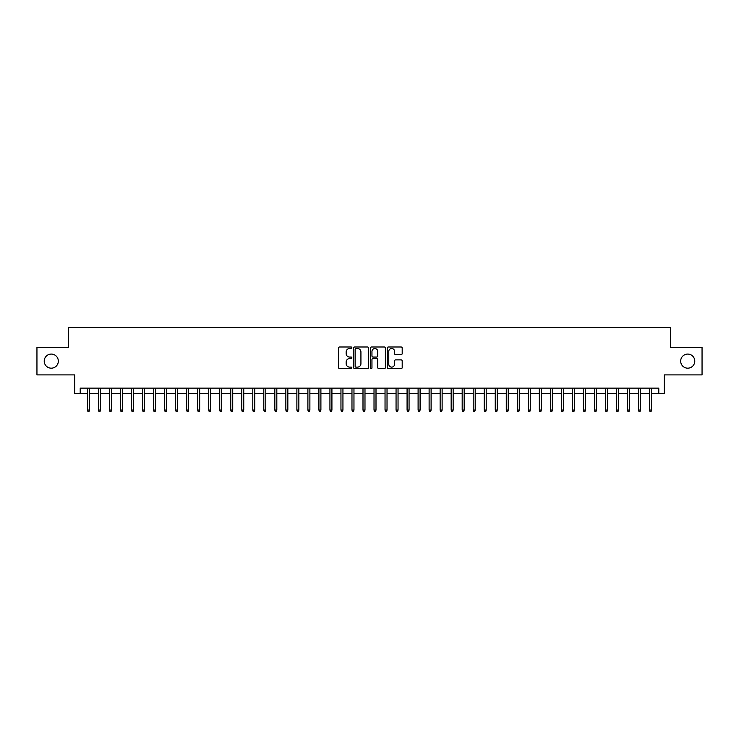 <?xml version="1.0" encoding="UTF-8"?>
<svg xmlns="http://www.w3.org/2000/svg" width="739" height="739" viewBox="0 0 739 739"><rect width="100%" height="100%" fill="white"/><g stroke="black" fill="none" stroke-linecap="round" stroke-linejoin="round"><path stroke-width="1.11" d="M351.866 347.755A0.757 0.757 0 0 0 351.108 346.997L339.617 346.997A1.081 1.081 0 0 0 338.536 348.078L338.536 367.551A1.081 1.081 0 0 0 339.617 368.632L351.108 368.632A0.757 0.757 0 0 0 351.866 367.874A0.757 0.757 0 0 0 351.108 367.117L349.621 367.117A3.464 3.464 0 0 1 346.157 363.662L346.157 362.036A3.464 3.464 0 0 1 349.621 358.572L351.108 358.572A0.757 0.757 0 0 0 351.866 357.815A0.757 0.757 0 0 0 351.108 357.057L349.621 357.057A3.464 3.464 0 0 1 346.157 353.602L346.157 351.976A3.464 3.464 0 0 1 349.621 348.512L351.108 348.512A0.757 0.757 0 0 0 351.866 347.755M680.674 361.122A7.057 7.057 0 0 0 687.723 368.179A7.057 7.057 0 0 0 694.78 361.122A7.057 7.057 0 0 0 687.723 354.073A7.057 7.057 0 0 0 680.674 361.122M44.22 361.122A7.057 7.057 0 0 0 51.277 368.179A7.057 7.057 0 0 0 58.326 361.122A7.057 7.057 0 0 0 51.277 354.073A7.057 7.057 0 0 0 44.22 361.122M401.111 354.628A1.081 1.081 0 0 0 402.192 353.547L402.192 348.078A1.081 1.081 0 0 0 401.111 346.997L388.354 346.997A1.081 1.081 0 0 0 387.264 348.078L387.264 367.551A1.081 1.081 0 0 0 388.354 368.632L401.111 368.632A1.081 1.081 0 0 0 402.192 367.551L402.192 360.955A1.081 1.081 0 0 0 401.111 359.875L395.651 359.875A1.081 1.081 0 0 0 394.571 360.955L394.571 364.225A2.891 2.891 0 0 1 391.679 367.117A2.891 2.891 0 0 1 388.779 364.225L388.779 351.413A2.891 2.891 0 0 1 391.679 348.512A2.891 2.891 0 0 1 394.571 351.413L394.571 353.547A1.081 1.081 0 0 0 395.651 354.628L401.111 354.628M80.209 393.638L80.209 388.123L658.791 388.123L658.791 393.638L664.306 393.638L664.306 374.904L702.05 374.904L702.05 347.348L670.365 347.348L670.365 327.516L68.635 327.516L68.635 347.348L36.95 347.348L36.95 374.904L74.694 374.904L74.694 393.638L87.479 393.638M368.558 348.078A1.081 1.081 0 0 0 367.468 346.997L354.711 346.997A1.081 1.081 0 0 0 353.621 348.078L353.621 367.551A1.081 1.081 0 0 0 354.711 368.632L367.468 368.632A1.081 1.081 0 0 0 368.558 367.551L368.558 348.078M371.532 346.997L384.289 346.997A1.081 1.081 0 0 1 385.379 348.078L385.379 367.551A1.081 1.081 0 0 1 384.289 368.632L378.83 368.632A1.081 1.081 0 0 1 377.749 367.551L377.749 359.653A1.081 1.081 0 0 0 376.668 358.572L373.047 358.572A1.081 1.081 0 0 0 371.957 359.653L371.957 367.874A0.757 0.757 0 0 1 371.2 368.632A0.757 0.757 0 0 1 370.442 367.874L370.442 348.078A1.081 1.081 0 0 1 371.532 346.997M89.465 393.638L98.499 393.638M100.486 393.638L109.52 393.638M111.506 393.638L120.54 393.638M122.526 393.638L131.56 393.638M133.547 393.638L142.581 393.638M144.567 393.638L153.601 393.638M155.587 393.638L164.621 393.638M166.608 393.638L175.642 393.638M177.628 393.638L186.662 393.638M188.648 393.638L197.683 393.638M199.669 393.638L208.712 393.638M210.689 393.638L219.732 393.638M221.709 393.638L230.753 393.638M232.73 393.638L241.773 393.638M243.75 393.638L252.793 393.638M254.77 393.638L263.814 393.638M265.791 393.638L274.834 393.638M276.82 393.638L285.854 393.638M287.841 393.638L296.875 393.638M298.861 393.638L307.895 393.638M309.881 393.638L318.915 393.638M320.902 393.638L329.936 393.638M331.922 393.638L340.956 393.638M342.942 393.638L351.976 393.638M353.963 393.638L362.997 393.638M364.983 393.638L374.017 393.638M376.003 393.638L385.037 393.638M387.024 393.638L396.058 393.638M398.044 393.638L407.078 393.638M409.064 393.638L418.098 393.638M420.085 393.638L429.119 393.638M431.105 393.638L440.139 393.638M442.125 393.638L451.159 393.638M453.146 393.638L462.18 393.638M464.166 393.638L473.209 393.638M475.186 393.638L484.23 393.638M486.207 393.638L495.25 393.638M497.227 393.638L506.27 393.638M508.247 393.638L517.291 393.638M519.268 393.638L528.311 393.638M530.288 393.638L539.331 393.638M541.317 393.638L550.352 393.638M552.338 393.638L561.372 393.638M563.358 393.638L572.392 393.638M574.379 393.638L583.413 393.638M585.399 393.638L594.433 393.638M596.419 393.638L605.453 393.638M607.44 393.638L616.474 393.638M618.46 393.638L627.494 393.638M629.48 393.638L638.514 393.638M640.501 393.638L649.535 393.638M651.521 393.638L658.791 393.638M355.893 348.512A0.757 0.757 0 0 0 355.136 349.27L355.136 366.368A0.757 0.757 0 0 0 355.893 367.117L357.464 367.117A3.464 3.464 0 0 0 360.928 363.662L360.928 351.976A3.464 3.464 0 0 0 357.464 348.512L355.893 348.512M377.749 351.459A2.891 2.891 0 0 0 374.858 348.568A2.891 2.891 0 0 0 371.957 351.459L371.957 355.976A1.081 1.081 0 0 0 373.047 357.057L376.668 357.057A1.081 1.081 0 0 0 377.749 355.976L377.749 351.459M87.479 410.053L87.923 411.484L89.022 411.484L89.465 410.053L87.479 410.053L87.479 388.123M89.465 410.053L89.465 388.123M98.499 410.053L98.943 411.484L100.042 411.484L100.486 410.053L98.499 410.053L98.499 388.123M100.486 410.053L100.486 388.123M109.52 410.053L109.963 411.484L111.062 411.484L111.506 410.053L109.52 410.053L109.52 388.123M111.506 410.053L111.506 388.123M120.54 410.053L120.984 411.484L122.083 411.484L122.526 410.053L120.54 410.053L120.54 388.123M122.526 410.053L122.526 388.123M131.56 410.053L132.004 411.484L133.103 411.484L133.547 410.053L131.56 410.053L131.56 388.123M133.547 410.053L133.547 388.123M142.581 410.053L143.024 411.484L144.123 411.484L144.567 410.053L142.581 410.053L142.581 388.123M144.567 410.053L144.567 388.123M153.601 410.053L154.045 411.484L155.144 411.484L155.587 410.053L153.601 410.053L153.601 388.123M155.587 410.053L155.587 388.123M164.621 410.053L165.065 411.484L166.164 411.484L166.608 410.053L164.621 410.053L164.621 388.123M166.608 410.053L166.608 388.123M175.642 410.053L176.085 411.484L177.184 411.484L177.628 410.053L175.642 410.053L175.642 388.123M177.628 410.053L177.628 388.123M186.662 410.053L187.106 411.484L188.205 411.484L188.648 410.053L186.662 410.053L186.662 388.123M188.648 410.053L188.648 388.123M197.683 410.053L198.126 411.484L199.234 411.484L199.669 410.053L197.683 410.053L197.683 388.123M199.669 410.053L199.669 388.123M208.712 410.053L209.146 411.484L210.255 411.484L210.689 410.053L208.712 410.053L208.712 388.123M210.689 410.053L210.689 388.123M219.732 410.053L220.167 411.484L221.275 411.484L221.709 410.053L219.732 410.053L219.732 388.123M221.709 410.053L221.709 388.123M230.753 410.053L231.187 411.484L232.295 411.484L232.73 410.053L230.753 410.053L230.753 388.123M232.73 410.053L232.73 388.123M241.773 410.053L242.207 411.484L243.316 411.484L243.75 410.053L241.773 410.053L241.773 388.123M243.75 410.053L243.75 388.123M252.793 410.053L253.228 411.484L254.336 411.484L254.77 410.053L252.793 410.053L252.793 388.123M254.77 410.053L254.77 388.123M263.814 410.053L264.248 411.484L265.356 411.484L265.791 410.053L263.814 410.053L263.814 388.123M265.791 410.053L265.791 388.123M274.834 410.053L275.277 411.484L276.377 411.484L276.82 410.053L274.834 410.053L274.834 388.123M276.82 410.053L276.82 388.123M285.854 410.053L286.298 411.484L287.397 411.484L287.841 410.053L285.854 410.053L285.854 388.123M287.841 410.053L287.841 388.123M296.875 410.053L297.318 411.484L298.417 411.484L298.861 410.053L296.875 410.053L296.875 388.123M298.861 410.053L298.861 388.123M307.895 410.053L308.339 411.484L309.438 411.484L309.881 410.053L307.895 410.053L307.895 388.123M309.881 410.053L309.881 388.123M318.915 410.053L319.359 411.484L320.458 411.484L320.902 410.053L318.915 410.053L318.915 388.123M320.902 410.053L320.902 388.123M329.936 410.053L330.379 411.484L331.478 411.484L331.922 410.053L329.936 410.053L329.936 388.123M331.922 410.053L331.922 388.123M340.956 410.053L341.4 411.484L342.499 411.484L342.942 410.053L340.956 410.053L340.956 388.123M342.942 410.053L342.942 388.123M351.976 410.053L352.42 411.484L353.519 411.484L353.963 410.053L351.976 410.053L351.976 388.123M353.963 410.053L353.963 388.123M362.997 410.053L363.44 411.484L364.539 411.484L364.983 410.053L362.997 410.053L362.997 388.123M364.983 410.053L364.983 388.123M374.017 410.053L374.461 411.484L375.56 411.484L376.003 410.053L374.017 410.053L374.017 388.123M376.003 410.053L376.003 388.123M385.037 410.053L385.481 411.484L386.58 411.484L387.024 410.053L385.037 410.053L385.037 388.123M387.024 410.053L387.024 388.123M396.058 410.053L396.501 411.484L397.6 411.484L398.044 410.053L396.058 410.053L396.058 388.123M398.044 410.053L398.044 388.123M407.078 410.053L407.522 411.484L408.621 411.484L409.064 410.053L407.078 410.053L407.078 388.123M409.064 410.053L409.064 388.123M418.098 410.053L418.542 411.484L419.641 411.484L420.085 410.053L418.098 410.053L418.098 388.123M420.085 410.053L420.085 388.123M429.119 410.053L429.562 411.484L430.661 411.484L431.105 410.053L429.119 410.053L429.119 388.123M431.105 410.053L431.105 388.123M440.139 410.053L440.583 411.484L441.682 411.484L442.125 410.053L440.139 410.053L440.139 388.123M442.125 410.053L442.125 388.123M451.159 410.053L451.603 411.484L452.702 411.484L453.146 410.053L451.159 410.053L451.159 388.123M453.146 410.053L453.146 388.123M462.18 410.053L462.623 411.484L463.722 411.484L464.166 410.053L462.18 410.053L462.18 388.123M464.166 410.053L464.166 388.123M473.209 410.053L473.644 411.484L474.752 411.484L475.186 410.053L473.209 410.053L473.209 388.123M475.186 410.053L475.186 388.123M484.23 410.053L484.664 411.484L485.772 411.484L486.207 410.053L484.23 410.053L484.23 388.123M486.207 410.053L486.207 388.123M495.25 410.053L495.684 411.484L496.793 411.484L497.227 410.053L495.25 410.053L495.25 388.123M497.227 410.053L497.227 388.123M506.27 410.053L506.705 411.484L507.813 411.484L508.247 410.053L506.27 410.053L506.27 388.123M508.247 410.053L508.247 388.123M517.291 410.053L517.725 411.484L518.833 411.484L519.268 410.053L517.291 410.053L517.291 388.123M519.268 410.053L519.268 388.123M528.311 410.053L528.745 411.484L529.854 411.484L530.288 410.053L528.311 410.053L528.311 388.123M530.288 410.053L530.288 388.123M539.331 410.053L539.766 411.484L540.874 411.484L541.317 410.053L539.331 410.053L539.331 388.123M541.317 410.053L541.317 388.123M550.352 410.053L550.795 411.484L551.894 411.484L552.338 410.053L550.352 410.053L550.352 388.123M552.338 410.053L552.338 388.123M561.372 410.053L561.816 411.484L562.915 411.484L563.358 410.053L561.372 410.053L561.372 388.123M563.358 410.053L563.358 388.123M572.392 410.053L572.836 411.484L573.935 411.484L574.379 410.053L572.392 410.053L572.392 388.123M574.379 410.053L574.379 388.123M583.413 410.053L583.856 411.484L584.955 411.484L585.399 410.053L583.413 410.053L583.413 388.123M585.399 410.053L585.399 388.123M594.433 410.053L594.877 411.484L595.976 411.484L596.419 410.053L594.433 410.053L594.433 388.123M596.419 410.053L596.419 388.123M605.453 410.053L605.897 411.484L606.996 411.484L607.44 410.053L605.453 410.053L605.453 388.123M607.44 410.053L607.44 388.123M616.474 410.053L616.917 411.484L618.016 411.484L618.46 410.053L616.474 410.053L616.474 388.123M618.46 410.053L618.46 388.123M627.494 410.053L627.938 411.484L629.037 411.484L629.48 410.053L627.494 410.053L627.494 388.123M629.48 410.053L629.48 388.123M638.514 410.053L638.958 411.484L640.057 411.484L640.501 410.053L638.514 410.053L638.514 388.123M640.501 410.053L640.501 388.123M649.535 410.053L649.978 411.484L651.077 411.484L651.521 410.053L649.535 410.053L649.535 388.123M651.521 410.053L651.521 388.123"/></g></svg>
